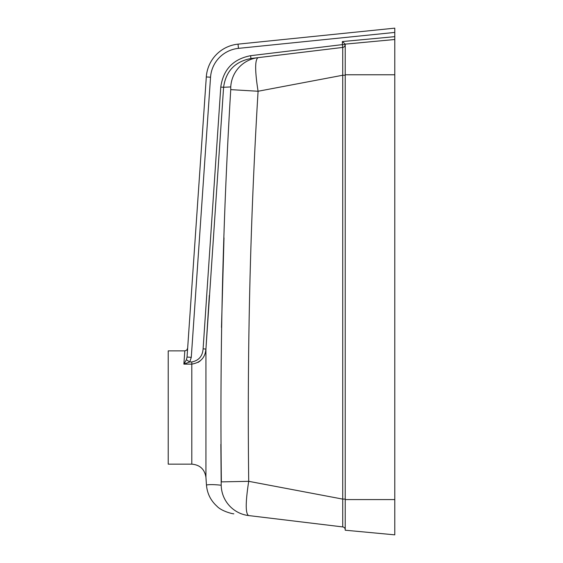<?xml version="1.0" encoding="UTF-8"?>
<svg xmlns="http://www.w3.org/2000/svg" width="563" height="563" viewBox="0 0 563 563"><rect width="100%" height="100%" fill="white"/><g stroke="black" fill="none" stroke-linecap="round" stroke-linejoin="round"><path stroke-width="0.84" d="M345.218 44.132L342.388 41.556L345.218 44.132L394.783 39.501L394.783 534.85L345.218 530.212L345.218 44.132M345.218 499.107L342.726 499.107L342.726 526.919A2.829 2.829 0 0 1 345.218 529.734A2.829 2.829 0 0 0 342.726 526.919L248.55 515.553A31.155 31.078 -83.1 0 1 221.203 485.215C213.989 484.483 209.07 484.419 206.466 485.017C209.07 484.419 213.989 484.483 221.203 485.215L220.865 444.334M345.218 75.245L342.726 75.245L342.726 499.107L248.712 481.323L221.372 481.879C219.746 350.608 222.864 219.859 230.739 89.63L258.079 91.255C254.856 70.79 254.863 59.579 258.093 57.644L342.726 47.426L342.726 75.245L258.079 91.255C254.856 70.79 254.863 59.579 258.093 57.644L250.943 58.51C234.989 61.557 225.876 71.149 223.595 87.279C225.833 71.191 234.954 61.599 250.943 58.51L253.174 58.242M238.459 48.369L238.029 44.146L394.783 28.15L238.029 44.146A35.399 35.399 0 0 0 206.304 76.934L187.043 357.048L191.279 357.336L210.541 77.222A31.155 31.155 0 0 1 238.459 48.369L394.783 32.422L394.783 39.368L394.783 36.658L342.388 41.556L342.388 44.618L345.218 44.618A2.829 2.829 0 0 1 342.726 47.426A2.829 2.829 0 0 0 345.218 44.618A2.829 2.829 0 0 1 342.726 47.426L250.943 58.51L250.605 55.695C233.159 59.073 223.215 69.531 220.773 87.082L203.102 348.863L205.931 349.032L223.595 87.279L230.753 86.934L230.739 89.63M394.783 39.375L393.678 39.607L394.783 39.375M184.727 362.79L185.051 362.248M394.783 32.422L394.783 28.15M187.043 357.048L186.374 359.757L189.752 361.96L191.279 357.336M186.374 359.757L183.869 364.127L189.752 361.96L191.8 361.96L191.8 364.127C200.512 362.635 205.221 357.604 205.931 349.032L205.495 351.988M191.8 464.151L168.217 464.151L168.217 350.876L184.826 350.876L183.869 364.127L191.8 364.127L191.8 464.151C199.949 464.862 204.658 469.253 205.931 477.325L205.931 349.032L209.33 295.406M200.189 360.911L198.049 362.424M250.605 55.695L342.388 44.618L342.726 47.426A2.829 2.829 0 0 0 345.218 44.618A2.829 2.829 0 0 1 342.726 47.426L258.093 57.644A31.155 31.12 83.1 0 0 230.753 86.934M342.726 47.426L258.093 57.644M221.477 327.483L224.004 237.825M342.726 526.919L248.55 515.553C245.419 513.597 245.468 502.189 248.712 481.323C247.087 351.199 250.204 221.182 258.079 91.255M203.102 348.863C202.539 356.224 198.774 360.587 191.8 361.96M206.304 76.934L210.541 77.222M220.773 87.082L223.595 87.279M345.218 74.773L394.783 74.773M345.218 499.578L394.783 499.578M184.826 350.876L186.705 350.151L187.648 348.237M205.931 477.325L206.466 485.017C207.177 493.441 210.661 500.5 216.91 506.186C221.864 511.633 234.335 514.272 233.807 513.773"/></g></svg>
